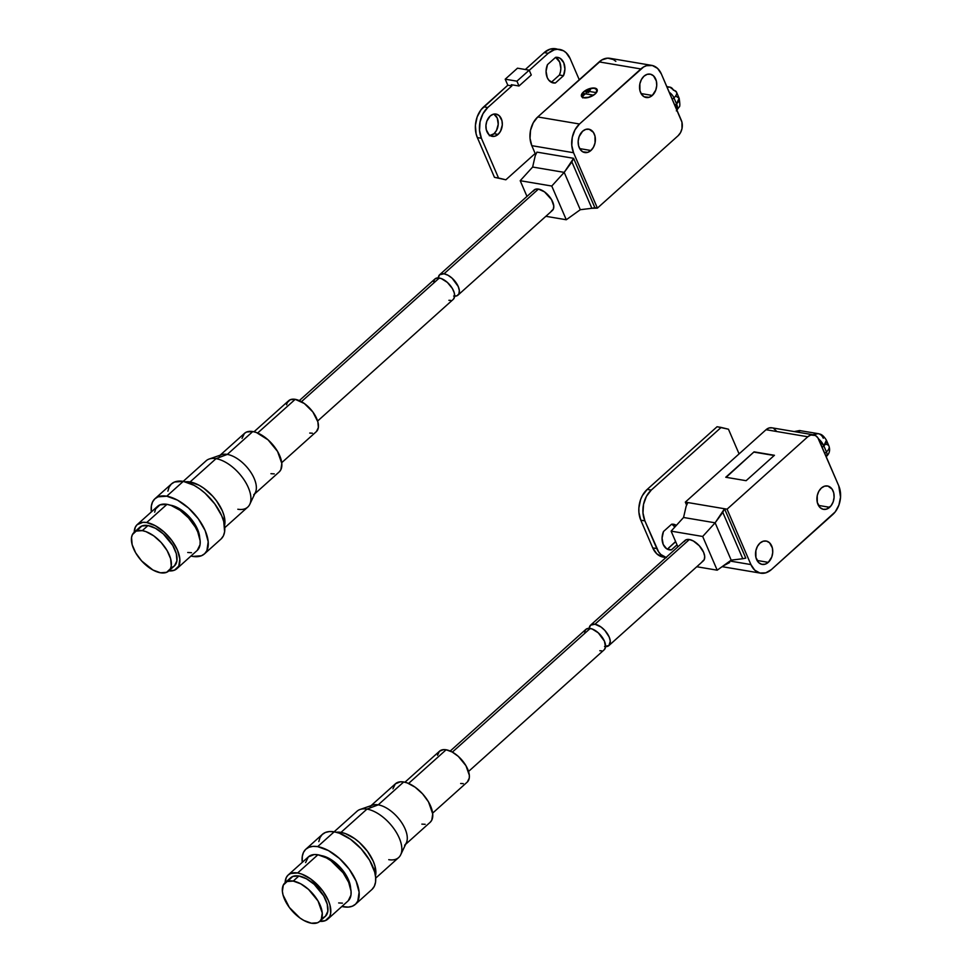 <?xml version="1.0" encoding="UTF-8"?>
<svg xmlns="http://www.w3.org/2000/svg" width="972" height="972" viewBox="0 0 972 972"><rect width="100%" height="100%" fill="white"/><g stroke="black" fill="none" stroke-linecap="round" stroke-linejoin="round"><path stroke-width="1.46" d="M608.897 645.566L703.315 560.868A13.705 7.096 -131.9 0 0 701.833 549.022A13.705 7.096 -131.9 0 0 689.367 539.521L594.949 624.218A13.705 7.096 48.1 0 1 607.403 633.72A13.705 7.096 48.1 0 1 608.897 645.566A13.705 7.096 48.1 0 1 605.568 646.611M768.293 562.351A11.858 8.505 -80.4 0 1 762.169 564.404A11.858 8.505 -80.4 0 1 755.596 555.583A11.858 8.505 -80.4 0 1 759.995 543.081L763.202 541.222L766.543 541.112L769.532 542.765L772.363 547.953L772.728 552.436L771.792 556.968L768.293 562.351L765.086 564.21L761.732 564.319L758.755 562.667L755.924 557.478L755.864 550.699L757.419 546.41L759.995 543.081A11.858 8.505 -80.4 0 1 766.118 541.027A11.858 8.505 -80.4 0 1 772.679 549.848A11.858 8.505 -80.4 0 1 768.293 562.351L757.054 560.455L768.293 562.351M829.663 507.299A11.858 8.505 -80.4 0 1 823.539 509.364A11.858 8.505 -80.4 0 1 816.978 500.531A11.858 8.505 -80.4 0 1 821.364 488.029L824.572 486.17L827.925 486.061L832.117 489.147L833.733 492.901L834.098 497.385L833.162 501.917L831.06 505.792L826.455 509.158L823.102 509.267L820.125 507.615L817.294 502.427L817.233 495.647L818.788 491.358L821.364 488.029A11.858 8.505 -80.4 0 1 827.488 485.976A11.858 8.505 -80.4 0 1 834.049 494.797A11.858 8.505 -80.4 0 1 829.663 507.299L818.436 505.404L829.663 507.299M813.54 434.836L771.792 427.789A11.117 7.97 99.6 0 0 766.045 429.709L807.793 436.768L766.045 429.709L685.321 502.123L686.633 505.173L685.321 502.123L727.068 509.182L750.919 564.574L727.068 509.182L807.793 436.768A11.117 7.97 -80.4 0 1 813.54 434.836A11.117 7.97 -80.4 0 1 818.764 439.441L838.739 485.806L817.865 437.801L815.411 435.492L810.806 435.019L807.793 436.768L727.068 509.182L724.517 508.745L745.779 558.122L742.778 558.73L722.803 512.365L715.125 522.815L683.559 517.481L671.117 531.137L677.885 546.847L671.117 531.137L702.683 536.471L671.117 531.137L683.559 517.481L686.159 506.181L687.872 502.56L685.321 502.123L766.045 429.709L769.059 427.972L772.193 427.862M696.778 566.737L717.202 570.187L702.683 536.471L715.125 522.815L731.199 560.139L742.778 558.73L731.199 560.139L717.202 570.187L702.683 536.471L715.125 522.815L731.199 560.139L717.202 570.187L696.778 566.737M684.118 541.659L686.123 539.764L689.367 539.521L693.34 540.979L699.33 545.802L703.582 552.254L704.7 556.397L704.214 559.665L702.197 561.561M773.663 428.445L776.13 430.754M729.656 562.521L722.974 566.044M750.919 564.574L754.709 570.127L759.922 573.018L765.79 572.836L771.404 569.58L835.215 511.892L838.897 505.1L840.537 497.178L838.739 485.806A20.752 14.884 -80.4 0 1 832.773 514.528L771.404 569.58A20.752 14.884 -80.4 0 1 760.687 573.176A20.752 14.884 -80.4 0 1 750.919 564.574L729.96 561.038L750.919 564.574M725.756 477.252L754.078 451.846L774.441 455.285L746.119 480.69L725.756 477.252L754.078 451.846L726.145 477.325L754.078 451.846L774.441 455.285L746.119 480.69L725.756 477.252M774.186 455.516L754.211 452.15L774.186 455.516M825.872 444.253A11.117 5.188 156.7 0 1 829.019 446.245A11.117 5.188 156.7 0 1 826.431 451.895L823.831 445.881A11.117 5.747 -131.9 0 0 818.436 438.761L823.831 445.881L826.407 440.195A11.117 5.188 156.7 0 1 823.831 445.881L822.178 447.363L823.831 445.881L826.431 451.895L824.766 453.389L826.431 451.895A11.117 5.188 -23.3 0 0 828.995 446.209C830.331 450.279 829.42 453.73 826.285 456.561A7.412 3.839 -131.9 0 0 826.431 451.895A7.412 3.839 48.1 0 1 826.309 456.524A7.412 3.839 48.1 0 1 826.176 456.646L826.285 456.561M687.872 502.56L686.159 506.181L683.559 517.481L715.125 522.815L724.517 508.745L745.779 558.122L742.778 558.73L722.803 512.365L724.517 508.745L687.872 502.56M689.367 539.521A13.705 7.096 -131.9 0 0 685.005 540.456L590.587 625.154A13.705 7.096 48.1 0 1 594.949 624.218L689.367 539.521M604.535 646.502L608.958 645.505L610.282 641.095L609.165 636.952L604.912 630.488L600.988 626.976L594.949 624.218L590.526 625.215L589.19 628.349A13.705 7.096 48.1 0 1 590.587 625.154M795.971 431.872L800.746 430.705A11.117 7.97 99.6 0 0 795.971 431.872M794.221 431.568L799.519 430.56L818.047 433.621L813.285 434.788A11.117 7.97 -80.4 0 1 818.047 433.621A11.117 7.97 -80.4 0 1 823.284 438.238M319.642 921.456L325.304 916.377A25.94 13.426 -131.9 0 0 322.485 893.961A25.94 13.426 -131.9 0 0 298.902 875.991L293.24 881.069A25.94 13.426 48.1 0 1 316.823 899.039A25.94 13.426 48.1 0 1 319.642 921.456A25.94 13.426 48.1 0 1 311.392 923.218A25.94 13.426 48.1 0 1 287.809 905.248A25.94 13.426 48.1 0 1 284.99 882.831A25.94 13.426 48.1 0 1 293.24 881.069L298.902 875.991L292.779 876.44L288.963 880.037M327.771 919.135L348.073 900.923A29.646 15.345 -131.9 0 0 344.853 875.31A29.646 15.345 -131.9 0 0 317.905 854.765L297.614 872.978A29.646 15.345 48.1 0 1 324.551 893.511A29.646 15.345 48.1 0 1 327.771 919.135A29.646 15.345 48.1 0 1 319.776 921.335L317.516 922.768L311.392 923.218L303.884 920.46L299.959 917.993L289.328 907.423L283.071 895.078L282.378 891.3L283.302 885.115L287.117 881.519L293.24 881.069L300.749 883.827L308.501 889.368L318.026 900.983L322.254 912.987L321.331 919.172L319.764 921.335L325.353 920.63L329.715 916.523L330.674 913.303L329.982 905.139L328.342 900.497L322.826 891.02L310.675 878.943L301.782 874.107L297.614 872.978L317.905 854.765L314.138 854.558L308.343 856.915L305.585 862.614M321.562 855.664L321.246 855.615A25.94 13.426 -131.9 0 1 321.562 855.664A25.94 13.426 -131.9 0 1 350.625 888.359L348.462 879.745L340.419 867.534L332.995 860.888L325.219 856.648L321.562 855.664M355.388 904.325L371.912 889.502A37.058 19.173 -131.9 0 0 367.89 857.474A37.058 19.173 -131.9 0 0 334.198 831.813L317.674 846.624A37.058 19.173 48.1 0 1 351.366 872.297A37.058 19.173 48.1 0 1 355.388 904.325A37.058 19.173 48.1 0 1 343.614 906.84A37.058 19.173 48.1 0 1 341.877 906.487L348.328 907.107L352.362 906.196L355.57 904.154L357.805 901.068L359.118 892.235L356.092 881.033L349.191 869.187L339.471 858.483L328.402 850.561L317.674 846.624L334.198 831.813L329.484 831.546L325.45 832.457L322.242 834.498L319.995 837.585L318.804 841.618M375.69 878.141L398.642 857.559A31.128 16.111 -131.9 0 0 395.252 830.659A31.128 16.111 -131.9 0 0 366.966 809.105L341.002 832.384A31.128 16.111 48.1 0 1 366.25 849.735A31.128 16.111 48.1 0 1 375.484 875.942L374.985 866.161L373.272 861.289L367.477 851.338L359.3 842.347L354.707 838.654L345.376 833.575L341.002 832.384L366.966 809.105A31.128 16.111 48.1 0 1 393.405 827.998A31.128 16.111 48.1 0 1 400.707 854.765A31.128 16.111 48.1 0 1 388.739 859.673M400.707 854.765L406.332 842.894A25.94 13.426 -131.9 0 0 400.245 820.587A25.94 13.426 -131.9 0 0 378.217 804.84L366.966 809.105L378.217 804.84A25.94 13.426 48.1 0 1 401.8 822.81A25.94 13.426 48.1 0 1 404.619 845.227M405.688 844.267L430.11 822.361A25.94 13.426 -131.9 0 0 427.291 799.944A25.94 13.426 -131.9 0 0 403.708 781.974L378.217 804.84L403.708 781.974L400.415 781.792L395.349 783.857L392.931 788.839M432.637 813.127L467.253 782.083A20.752 10.741 -131.9 0 0 464.993 764.15A20.752 10.741 -131.9 0 0 446.124 749.777L408.58 783.456L446.124 749.777L443.487 749.631L439.429 751.283L437.509 755.268M468.54 771.464L604.171 649.806A13.705 7.096 -131.9 0 0 602.689 637.948A13.705 7.096 -131.9 0 0 590.223 628.459L452.369 752.109L590.223 628.459A13.705 7.096 -131.9 0 0 585.861 629.382L450.23 751.04M584.524 632.079L585.8 629.443L588.485 628.362L592.155 628.981L598.29 632.845L604.438 641.18L605.52 647.109L604.244 649.746M601.559 650.827L599.821 650.73M460.655 783.493L463.292 783.639M467.35 781.986L469.282 778.001L469.342 775.316L465.953 765.705L458.334 756.41L452.138 751.976L446.124 749.777A20.752 10.741 -131.9 0 0 439.538 751.186L404.923 782.229M421.86 824.122L425.165 824.305M430.232 822.251L431.811 820.076L432.722 813.892L428.494 801.888L422.565 793.845L415.141 787.199L407.365 782.97L403.708 781.974A25.94 13.426 -131.9 0 0 395.47 783.748L371.049 805.654M369.98 806.614A25.94 13.426 48.1 0 1 378.217 804.84A25.94 13.426 -131.9 0 0 372.483 805.156L360.077 809.469A31.128 16.111 48.1 0 1 366.966 809.105A31.128 16.111 -131.9 0 0 357.064 811.219L334.125 831.801M336.288 832.251A31.128 16.111 48.1 0 1 341.002 832.384L336.276 832.251M372.094 889.331L374.329 886.245L375.532 882.212L375.642 877.412L374.657 872.006L369.603 860.256L361.122 848.763L350.528 839.273L339.41 833.223L334.198 831.813A37.058 19.173 -131.9 0 0 322.425 834.328L305.901 849.151A37.058 19.173 48.1 0 1 317.674 846.624L312.96 846.369L308.926 847.28L305.718 849.309L303.471 852.408L302.28 856.429L302.28 862.346A37.058 19.173 48.1 0 1 305.901 849.151M338.657 902.939L342.423 903.146M348.219 900.789L350.977 895.091L351.062 891.251L348.644 882.297L343.128 872.82L330.966 860.742L326.495 857.924L317.905 854.765A29.646 15.345 -131.9 0 0 308.489 856.782L288.186 874.994A29.646 15.345 48.1 0 1 297.614 872.978L290.604 873.488L288.04 875.128L286.254 877.595L285.136 882.71A29.646 15.345 48.1 0 1 288.186 874.994M323.19 917.689L325.426 916.256L327.843 911.274L327.224 904.13L323.688 895.905L314.163 884.289L306.411 878.749L298.902 875.991A25.94 13.426 -131.9 0 0 290.664 877.752L284.99 882.831M583.467 91.963L584.561 94.503L583.467 91.963L581.341 95.693L583.893 97.82L589.627 97.091L595.18 93.944A8.517 3.973 156.7 0 1 587.161 97.735A8.517 3.973 156.7 0 1 581.499 96.325A8.517 3.973 156.7 0 1 583.467 91.963A8.517 3.973 156.7 0 1 591.486 88.173A8.517 3.973 156.7 0 1 597.148 89.582A8.517 3.973 156.7 0 1 595.18 93.944L597.306 90.214L594.755 88.088L589.02 88.817L583.467 91.963M533.191 191.229L535.207 189.333L538.439 189.09A13.705 7.096 -131.9 0 0 534.09 190.026L439.672 274.712A13.705 7.096 48.1 0 1 444.022 273.788L538.439 189.09L544.49 191.849L551.537 199.612L553.785 205.967L553.299 209.235L551.282 211.131M453.62 296.059L456.852 295.828L458.869 293.921L459.355 290.652L458.237 286.509L452.089 278.174L447.995 275.246L444.022 273.788A13.705 7.096 48.1 0 1 456.488 283.277A13.705 7.096 48.1 0 1 457.982 295.136L552.4 210.438A13.705 7.096 -131.9 0 0 550.905 198.592A13.705 7.096 -131.9 0 0 538.439 189.09L444.022 273.788L439.599 274.772L438.275 277.907A13.705 7.096 48.1 0 1 439.672 274.712M590.915 150.502A11.858 8.505 -80.4 0 1 584.792 152.555A11.858 8.505 -80.4 0 1 578.231 143.734A11.858 8.505 -80.4 0 1 582.617 131.232L585.824 129.373L589.178 129.264L593.37 132.338L594.986 136.104L595.046 142.884L593.491 147.173L590.915 150.502L587.708 152.361L582.799 151.851L580.175 149.384L578.547 145.63L578.182 141.147L579.118 136.615L582.617 131.232A11.858 8.505 -80.4 0 1 588.74 129.167A11.858 8.505 -80.4 0 1 595.314 138A11.858 8.505 -80.4 0 1 590.915 150.502L579.689 148.607L590.915 150.502M652.297 95.45A11.858 8.505 -80.4 0 1 646.161 97.504A11.858 8.505 -80.4 0 1 639.6 88.683A11.858 8.505 -80.4 0 1 643.999 76.181L647.194 74.322L650.547 74.212L653.536 75.865L656.355 81.053L656.732 85.536L655.784 90.056L652.297 95.45L649.089 97.309L644.169 96.799L641.544 94.333L639.928 90.578L639.868 83.786L641.423 79.51L643.999 76.181A11.858 8.505 -80.4 0 1 650.122 74.127A11.858 8.505 -80.4 0 1 656.683 82.948A11.858 8.505 -80.4 0 1 652.297 95.45L641.058 93.555L652.297 95.45M590.381 89.934L585.873 91.976L586.76 94.029L585.873 91.976A8.153 3.803 156.7 0 1 589.251 90.299M596.128 92.595L588.194 91.259L591.401 88.379A8.153 3.803 156.7 0 1 596.808 89.728A8.153 3.803 156.7 0 1 596.128 92.595L596.82 89.752L594.342 88.27L591.401 88.379L588.194 91.259L596.128 92.595M566.287 219.757L551.768 186.041L520.202 180.707L526.97 196.417L520.202 180.707L551.768 186.041L564.197 172.372L573.602 158.315L594.864 207.692L597.403 208.117L678.14 135.703L680.546 132.581L682.004 128.571L681.955 122.205L661.361 73.957L681.323 120.321A11.117 7.97 -80.4 0 1 678.14 135.703L597.403 208.117L573.553 152.726L597.403 208.117L591.851 208.3L571.888 161.935L573.602 158.315L594.864 207.692L591.851 208.3L571.888 161.935L564.197 172.372L580.284 209.709L591.851 208.3L580.284 209.709L566.287 219.757L551.768 186.041L564.197 172.372L580.284 209.709L566.287 219.757L545.851 216.306L566.287 219.757M651.605 65.355L609.857 58.296A20.752 14.884 99.6 0 0 599.141 61.904L640.876 68.951L579.506 124.003L537.759 116.956L599.141 61.904L640.876 68.951A20.752 14.884 -80.4 0 1 651.605 65.355A20.752 14.884 -80.4 0 1 661.361 73.957L657.582 68.404L652.358 65.513L646.489 65.695L643.598 66.971L579.506 124.003L574.999 129.823L572.289 137.331L571.779 145.363L573.553 152.726L531.806 145.666L530.032 138.316L530.542 130.272L533.264 122.776L537.759 116.956L601.862 59.912L607.707 58.15L613.356 59.535L615.835 61.358M535.706 154.73L531.806 145.666L535.706 154.73M536.945 152.118L573.602 158.315L536.945 152.118L535.232 155.739L532.644 167.038L564.197 172.372L532.644 167.038L535.232 155.739L536.945 152.118M676.536 103.87L674.884 105.353L676.536 103.87A11.117 5.188 -23.3 0 0 679.112 98.184L676.536 103.87L676.937 110.115A11.117 5.747 -131.9 0 0 676.536 103.87L673.948 97.844L676.536 103.87M669.927 87.14A7.412 5.322 99.6 0 0 667.242 87.602A7.412 5.322 -80.4 0 1 669.902 87.14A7.412 5.322 -80.4 0 1 673.389 90.214A11.117 5.188 156.7 0 1 676.524 92.158A11.117 5.188 156.7 0 1 673.948 97.844L672.296 99.338L673.948 97.844A7.412 3.839 -131.9 0 0 669.246 92.267A7.412 3.839 48.1 0 1 673.948 97.844A11.117 5.188 -23.3 0 0 676.536 92.206M532.644 167.038L520.202 180.707L532.644 167.038M457.982 295.136A13.705 7.096 48.1 0 1 454.653 296.168M675.99 96.228L679.112 98.184L676.524 92.158L669.902 87.14L666.816 86.617M531.806 145.666L573.553 152.726A20.752 14.884 -80.4 0 1 579.506 124.003L537.759 116.956A20.752 14.884 99.6 0 0 531.806 145.666M593.297 95.135A8.153 3.803 156.7 0 1 582.155 96.678L582.435 97.334L582.155 96.678L585.363 93.798L593.297 95.135L588.437 97.273L583.965 97.577L582.155 96.678L585.363 93.798L593.297 95.135M582.204 96.629A8.153 3.803 156.7 0 1 583.042 94.515L582.216 96.386L582.665 97.88M585.873 91.976L588.716 92.462L588.194 91.259L588.716 92.462L585.873 91.976M584.318 94.734L583.042 94.515L584.318 94.734M582.216 96.386L582.289 97.188M172.263 567.247L174.51 565.826L176.916 560.832L176.309 553.688L172.761 545.462L163.235 533.847L155.496 528.306L147.987 525.548A25.94 13.426 -131.9 0 0 139.737 527.31L134.075 532.401A25.94 13.426 48.1 0 1 142.313 530.639L147.987 525.548L141.851 525.998L138.048 529.594M168.715 571.014L174.377 565.935A25.94 13.426 -131.9 0 0 171.558 543.518A25.94 13.426 -131.9 0 0 147.987 525.548L142.313 530.639A25.94 13.426 48.1 0 1 165.896 548.609A25.94 13.426 48.1 0 1 168.715 571.014A25.94 13.426 48.1 0 1 160.465 572.787A25.94 13.426 48.1 0 1 136.894 554.805A25.94 13.426 48.1 0 1 134.075 532.401M197.304 550.359L200.05 544.66L200.147 540.809L197.729 531.854L195.311 527.091L188.532 517.894L180.051 510.3L171.157 505.464L166.99 504.334A29.646 15.345 -131.9 0 0 157.561 506.351L137.271 524.552A29.646 15.345 48.1 0 1 146.687 522.535L166.99 504.334L159.991 504.845L155.629 508.951L154.669 512.171M176.855 568.693A29.646 15.345 48.1 0 1 168.849 570.892L174.438 570.2L178.787 566.093L179.844 559.022L177.426 550.067L171.898 540.59L164.122 532.024L155.265 525.694L146.687 522.535A29.646 15.345 48.1 0 1 173.636 543.081A29.646 15.345 48.1 0 1 176.855 568.693L197.158 550.48A29.646 15.345 -131.9 0 0 193.938 524.868A29.646 15.345 -131.9 0 0 166.99 504.334L146.687 522.535L142.92 522.328L137.125 524.686L135.327 527.164L134.209 532.279A29.646 15.345 48.1 0 1 137.271 524.552M170.647 505.221A25.94 13.426 -131.9 0 0 170.319 505.173L178.155 507.979L189.491 517.092L197.535 529.315L199.71 537.929A25.94 13.426 -131.9 0 0 170.647 505.221M221.166 538.901L223.414 535.803L224.617 531.781L223.742 521.563L221.701 515.78L214.8 503.933L205.08 493.229L199.6 488.831L194.011 485.307L183.283 481.371A37.058 19.173 -131.9 0 0 171.497 483.898L154.973 498.709A37.058 19.173 48.1 0 1 166.759 496.194L183.283 481.371L174.523 482.015L171.327 484.056L169.079 487.154L167.877 491.176M192.687 556.409A37.058 19.173 48.1 0 1 190.949 556.045L192.687 556.409A37.058 19.173 48.1 0 0 204.46 553.882A37.058 19.173 48.1 0 0 200.439 521.867A37.058 19.173 48.1 0 0 166.759 496.194L177.487 500.13L188.556 508.052L198.276 518.756L205.177 530.603L208.202 541.793L206.89 550.626L204.642 553.724L201.435 555.765L192.687 556.409M204.46 553.882L220.984 539.059A37.058 19.173 -131.9 0 0 216.963 507.044A37.058 19.173 -131.9 0 0 183.283 481.371L166.759 496.194L157.999 496.838L154.803 498.879L152.555 501.965L151.353 505.999L151.365 511.916A37.058 19.173 48.1 0 1 154.973 498.709M219.052 456.172A25.94 13.426 48.1 0 1 227.302 454.41L216.039 458.663L227.302 454.41A25.94 13.426 -131.9 0 0 221.555 454.714L209.15 459.027A31.128 16.111 48.1 0 1 216.039 458.663L190.075 481.954L185.36 481.808A31.128 16.111 48.1 0 1 190.075 481.954L216.039 458.663A31.128 16.111 -131.9 0 0 206.149 460.777L183.21 481.359M279.316 471.809L280.884 469.646L281.807 463.462L277.567 451.458L268.053 439.842L256.438 432.54L252.793 431.544L227.302 454.41L252.793 431.544A25.94 13.426 -131.9 0 0 244.543 433.305L220.122 455.212M316.422 431.556L318.354 427.571L317.868 421.848L312.863 411.97L304.345 403.514L295.209 399.334L257.665 433.014L295.209 399.334A20.752 10.741 -131.9 0 0 288.611 400.756L254.008 431.787M317.625 421.022L453.256 299.364A13.705 7.096 -131.9 0 0 451.761 287.518A13.705 7.096 -131.9 0 0 439.308 278.016L301.454 401.667L439.308 278.016A13.705 7.096 -131.9 0 0 434.946 278.952L299.315 400.61M433.609 281.649L434.885 279.013L437.558 277.919L441.227 278.539L447.363 282.402L452.405 288.55L454.276 292.888L454.592 296.667L453.317 299.303M450.644 300.397L448.894 300.299M309.728 433.062L312.377 433.208M281.722 462.684L316.325 431.641A20.752 10.741 -131.9 0 0 314.065 413.72A20.752 10.741 -131.9 0 0 295.209 399.334L290.3 399.699L287.25 402.578L286.582 404.826M270.945 473.692L274.25 473.874M254.761 493.837L279.183 471.93A25.94 13.426 -131.9 0 0 276.376 449.514A25.94 13.426 -131.9 0 0 252.793 431.544L246.669 431.993L244.422 433.427L242.016 438.408M224.775 527.699L247.714 507.129A31.128 16.111 -131.9 0 0 244.337 480.229A31.128 16.111 -131.9 0 0 216.039 458.663A31.128 16.111 48.1 0 1 242.478 477.556A31.128 16.111 48.1 0 1 249.78 504.322L255.417 492.464A25.94 13.426 -131.9 0 0 249.33 470.156A25.94 13.426 -131.9 0 0 227.302 454.41A25.94 13.426 48.1 0 1 250.873 472.38A25.94 13.426 48.1 0 1 253.692 494.797M249.78 504.322A31.128 16.111 48.1 0 1 237.824 509.243M190.075 481.954A31.128 16.111 48.1 0 1 215.334 499.304A31.128 16.111 48.1 0 1 224.556 525.512L224.058 515.719L222.345 510.859L216.549 500.908L212.698 496.194L203.792 488.223L199.09 485.259L190.075 481.954M187.73 552.497L191.508 552.716M142.313 530.639L145.97 531.623L153.746 535.851L161.17 542.498L167.099 550.553L170.635 558.766L171.254 565.923L170.416 568.742L166.601 572.326L160.465 572.787L152.956 570.029L141.62 560.917L135.691 552.861L132.143 544.648L131.536 537.492L132.374 534.673L136.189 531.089L142.313 530.639M666.014 557.503A22.235 15.953 -80.4 0 1 656.805 548.56L652.734 547.88L640.803 520.178A22.235 15.953 99.6 0 1 647.194 489.414L642.358 495.647L640.633 499.511L638.871 508.004L638.908 512.305L640.803 520.178L644.886 520.87A22.235 15.953 -80.4 0 1 651.264 490.095L647.194 489.414L717.069 426.732L728.453 429.211L739.085 453.9L728.453 429.211L721.139 427.425L651.264 490.095L721.139 427.425L717.069 426.732L647.194 489.414L651.264 490.095L646.441 496.34L643.525 504.371L642.978 512.985L644.886 520.87L640.803 520.178L652.734 547.88L656.805 548.56L644.886 520.87L658.603 551.841L660.863 554.514L666.464 557.612M665.942 557.563L663.196 557.09A22.235 15.953 99.6 0 1 652.734 547.88L656.793 553.821L662.382 556.932M674.203 526.472L674.726 527.188A12.964 9.307 99.6 0 0 671.579 524.26L676.366 525.378A12.964 9.307 -80.4 0 0 673.657 524.273L673.608 524.273M675.589 541.525L667.339 549.18L675.431 541.926A12.964 9.307 99.6 0 0 675.589 541.525M671.591 524.248L663.487 531.514A12.964 9.307 -80.4 0 0 669.331 549.848A12.964 9.307 -80.4 0 0 671.397 549.885L667.375 549.204L671.397 549.885L677.022 544.83L671.397 549.885L666.646 548.779L663.232 544.478L662.066 538.148L663.487 531.514L671.591 524.248A12.964 9.307 -80.4 0 1 673.657 524.273M493.837 114.052L497.251 118.062L498.235 124.258L496.461 130.54L494.007 133.711L498.077 134.391A11.3 8.104 -80.4 0 1 486.923 131.67A11.3 8.104 -80.4 0 1 490.167 116.033L493.217 114.259L496.413 114.149L499.256 115.729L501.953 120.674L502.305 124.938L500.531 131.22L498.077 134.391L495.015 136.165L491.82 136.274L488.977 134.695L486.292 129.75L485.939 125.485L486.826 121.16L490.167 116.033A11.3 8.104 -80.4 0 1 501.321 118.754A11.3 8.104 -80.4 0 1 498.077 134.391L494.007 133.711A11.3 8.104 99.6 0 0 498.259 123.213A11.3 8.104 99.6 0 0 493.898 114.089M529.266 70.312L548.232 53.302L544.162 52.609L525.317 69.51L544.162 52.609L548.232 53.302L529.266 70.312M535.171 153.491L505.853 179.796L494.456 177.329L498.539 178.01L481.419 138.279L477.349 137.587L494.456 177.329L505.853 179.796L535.171 153.491M507.809 85.22L483.728 106.823L487.798 107.503L511.88 85.913L507.809 85.22L481.116 109.642L477.167 116.919L475.405 125.412L476.098 133.82L477.349 137.587L494.456 177.329L505.853 179.796L498.539 178.01L481.419 138.279A22.235 15.953 -80.4 0 1 487.798 107.503L482.975 113.736L480.071 121.779L479.524 130.394L481.419 138.279L477.349 137.587A22.235 15.953 99.6 0 1 483.728 106.823L487.798 107.503L511.88 85.913L507.809 85.22L505.209 79.194L507.809 85.22M570.175 58.66L579.251 79.74L570.175 58.66L566.117 52.719L563.468 50.763L557.418 49.293L554.247 49.815L548.232 53.302A22.235 15.953 -80.4 0 1 570.175 58.66M557.649 49.28L550.176 49.122L544.162 52.609A22.235 15.953 99.6 0 1 557.649 49.28M517.493 68.186L505.209 79.194L517.493 68.186L529.193 70.166L531.271 74.99L518.999 85.998L531.271 74.99L529.193 70.166L516.922 81.174L529.193 70.166L517.493 68.186M555.583 57.36L559.678 62.062L560.844 68.392L560.455 71.782L559.422 75.026L551.331 82.28L559.422 75.026A12.964 9.307 99.6 0 0 555.583 57.36M490.265 135.643A11.3 8.104 99.6 0 0 494.007 133.711L489.329 135.752M511.357 84.71L511.88 85.913L511.357 84.71L518.999 85.998L516.922 81.174L505.209 79.194L516.922 81.174L518.999 85.998L511.357 84.71M555.401 82.984L552.934 82.875L548.706 80.069L547.236 77.578L546.07 71.235L547.491 64.614L555.595 57.348L558.05 57.457L560.334 58.442L563.76 62.755L564.914 69.085L563.505 75.707L555.401 82.984A12.964 9.307 -80.4 0 1 547.236 77.578A12.964 9.307 -80.4 0 1 547.491 64.614L555.595 57.348A12.964 9.307 -80.4 0 1 563.76 62.755A12.964 9.307 -80.4 0 1 563.505 75.707L559.422 75.026L563.505 75.707L555.401 82.984L551.379 82.304L555.401 82.984M818.047 433.621C819.724 434.338 821.996 433.22 826.407 440.195L828.995 446.209M760.626 573.164L722.123 566.664M597.27 90.797L596.808 89.728M676.33 110.857L679.1 107.005C680.06 106.871 680.072 103.931 679.112 98.184"/></g></svg>
